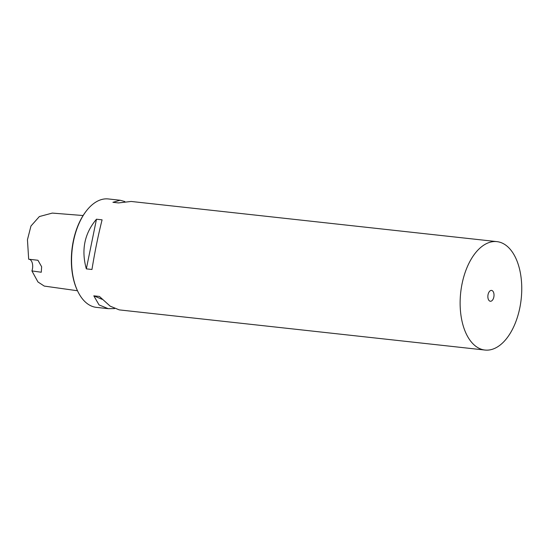 <?xml version="1.0" encoding="UTF-8"?>
<svg xmlns="http://www.w3.org/2000/svg" width="549" height="549" viewBox="0 0 549 549"><rect width="100%" height="100%" fill="white"/><g stroke="black" fill="none" stroke-linecap="round" stroke-linejoin="round"><path stroke-width="0.82" d="M29.255 259.279A8.18 4.564 -83.7 0 1 31.917 270.925L37.97 281.98L44.277 286.084L77.491 290.75M83.105 215.531L52.299 213.087L39.363 216.553L30.957 226.03L27.45 239.735L28.672 259.217L37.943 260.26L41.642 266.759L41.271 272.242L31.917 270.925M484.987 350.049L119.243 309.883L110.15 306.143L99.431 296.453L93.81 295.836L99.067 304.928L108.249 308.675L96.425 307.378A54.543 30.421 -83.7 0 1 77.649 291.08L77.347 290.442A53.72 29.962 -83.7 0 1 86.035 211.344L86.468 210.782A54.543 30.421 -83.7 0 1 89.617 207.151A54.543 30.421 -83.7 0 1 108.331 198.951L120.162 200.248L112.909 202.307L118.536 202.924L131.156 201.456L496.893 241.622A54.543 30.421 96.3 0 0 478.179 249.822A54.543 30.421 96.3 0 0 460.33 309.245A54.543 30.421 96.3 0 0 484.987 350.049A54.543 30.421 96.3 0 0 503.701 341.849A54.543 30.421 96.3 0 0 521.55 282.426A54.543 30.421 96.3 0 0 496.893 241.622M77.649 291.08A54.543 30.421 -83.7 0 1 86.468 210.782M96.473 219.216L102.093 219.833C98.264 234.931 94.881 251.476 91.958 269.484L86.33 268.866C81.101 249.967 84.477 233.414 96.473 219.216L86.33 268.866M108.249 308.675L114.563 308.579M124.843 201.558L120.162 200.248M493.743 292.953A5.456 3.04 96.3 0 0 491.533 290.414A5.456 3.04 96.3 0 0 488.521 293.063A5.456 3.04 96.3 0 0 488.136 298.725A5.456 3.04 96.3 0 0 490.346 301.257A5.456 3.04 96.3 0 0 493.359 298.608A5.456 3.04 96.3 0 0 493.743 292.953M93.81 295.836L102.093 299.315"/></g></svg>
